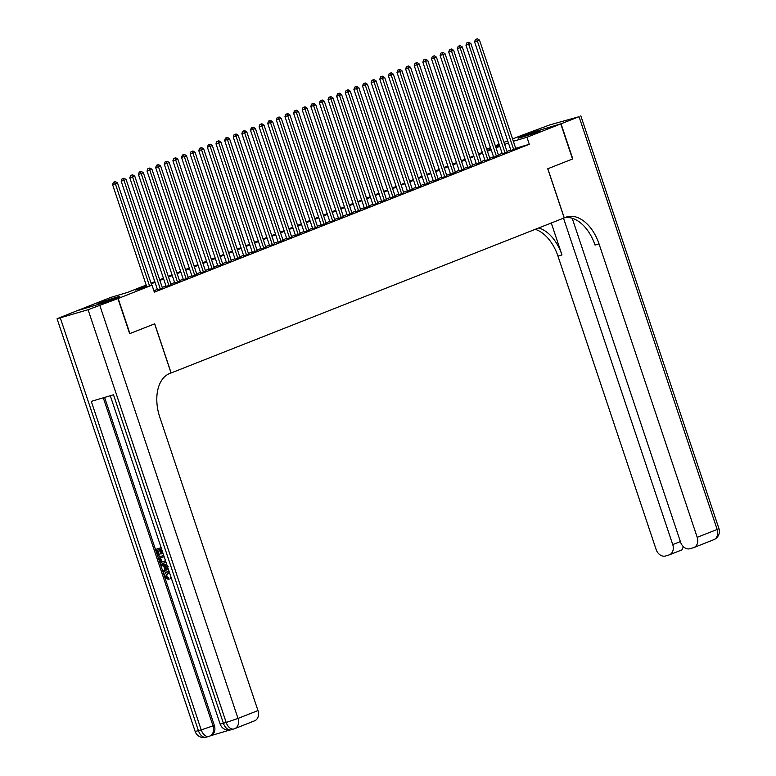 <?xml version="1.0" encoding="UTF-8"?>
<svg xmlns="http://www.w3.org/2000/svg" width="776" height="776" viewBox="0 0 776 776"><rect width="100%" height="100%" fill="white"/><g stroke="black" fill="none" stroke-linecap="round" stroke-linejoin="round"><path stroke-width="1.16" d="M537.7 131.852A11.562 0.485 161.5 0 1 525.565 136.081A11.562 0.485 161.5 0 1 518.077 138.099A11.562 0.485 161.5 0 1 520.386 137.003A11.562 0.485 161.5 0 1 532.52 132.783A11.562 0.485 161.5 0 1 539.999 130.766A11.562 0.485 161.5 0 1 537.7 131.852M117.506 297.596A11.562 0.485 161.5 0 1 105.371 301.825A11.562 0.485 161.5 0 1 97.892 303.833A11.562 0.485 161.5 0 1 100.191 302.747A11.562 0.485 161.5 0 1 112.336 298.517A11.562 0.485 161.5 0 1 119.814 296.5A11.562 0.485 161.5 0 1 117.506 297.596M77.125 310.72L110.949 297.353L127.594 292.397L146.189 285.064M486.707 149.137L490.48 147.653M495.33 145.733L499.104 144.249M503.954 142.338L507.717 140.854M512.567 138.933L519.716 136.12L560.776 123.908L526.952 137.245L513.353 141.29M510.938 150.466L515.817 148.653M502.315 153.861L507.203 152.057M493.701 157.256L498.58 155.452M485.078 160.661L489.966 158.857M476.454 164.056L481.343 162.252M467.841 167.461L472.72 165.657M459.217 170.856L464.106 169.052M450.604 174.261L455.483 172.456M441.98 177.655L446.869 175.851M433.357 181.06L438.246 179.256M424.744 184.455L429.632 182.651M416.12 187.86L421.009 186.046M407.507 191.255L412.386 189.451M398.883 194.66L403.772 192.846M390.27 198.055L395.149 196.25M381.647 201.459L386.535 199.645M373.023 204.854L377.912 203.05M364.41 208.259L369.289 206.445M355.786 211.654L360.675 209.85M347.173 215.059L352.052 213.245M338.549 218.454L343.438 216.649M329.926 221.858L334.815 220.044M321.312 225.253L326.201 223.449M312.689 228.658L317.578 226.844M304.076 232.053L308.955 230.249M295.452 235.458L300.341 233.644M286.839 238.853L291.718 237.049M278.215 242.257L283.104 240.444M269.592 245.653L274.481 243.848M260.978 249.057L265.858 247.243M252.355 252.452L257.244 250.648M243.742 255.857L248.621 254.043M235.118 259.252L240.007 257.448M226.495 262.657L231.384 260.843M217.881 266.052L222.761 264.247M209.258 269.456L214.147 267.642M200.644 272.851L205.524 271.047M192.021 276.256L196.91 274.442M183.408 279.651L188.287 277.847M174.784 283.056L179.673 281.242M166.161 286.451L171.05 284.647M157.547 289.855L162.426 288.041M146.412 285.733L135.364 290.088L152.009 285.141L154.366 292.154L529.3 144.268L515.71 148.313M510.773 149.962L507 151.446M502.15 153.367L498.376 154.851M493.526 156.762L489.763 158.246M484.913 160.166L481.139 161.65M476.289 163.561L472.526 165.046M467.676 166.956L463.902 168.45M459.053 170.361L455.279 171.845M450.429 173.756L446.666 175.25M441.816 177.161L438.042 178.645M433.192 180.556L429.429 182.05M424.579 183.96L420.805 185.445M415.955 187.356L412.192 188.849M407.342 190.76L403.568 192.244M398.719 194.155L394.945 195.649M390.095 197.56L386.332 199.044M381.482 200.955L377.708 202.449M372.858 204.36L369.095 205.844M364.245 207.755L360.471 209.248M355.621 211.159L351.848 212.643M346.998 214.554L343.235 216.048M338.385 217.959L334.611 219.443M329.761 221.354L325.998 222.848M321.148 224.759L317.374 226.243M312.524 228.154L308.761 229.647M303.901 231.558L300.137 233.042M295.287 234.953L291.514 236.447M286.664 238.358L282.9 239.842M278.05 241.753L274.277 243.247M269.427 245.158L265.664 246.642M260.814 248.553L257.04 250.047M252.19 251.957L248.417 253.442M243.567 255.352L239.803 256.846M234.953 258.757L231.18 260.241M226.33 262.152L222.566 263.646M217.716 265.557L213.943 267.041M209.093 268.952L205.32 270.436M200.47 272.357L196.706 273.841M191.856 275.752L188.083 277.236M183.233 279.156L179.469 280.64M174.619 282.551L170.846 284.035M165.996 285.956L162.232 287.44M157.382 289.351L153.881 290.728M154.133 291.466L155.365 290.981L154.094 291.359M560.776 123.908L572.523 159.002L547.749 168.78L564.181 217.911L169.595 373.557A37.044 23.115 73.4 0 0 159.788 417.149L257.971 710.573A8.895 6.936 68.5 0 1 254.567 720.826L234.614 728.693A8.895 6.936 -111.5 0 0 238.019 718.44L257.971 710.573M171.147 372.946L154.705 323.805L129.66 333.661M129.922 333.583L118.185 298.479L77.115 310.701M529.3 144.268L526.952 137.245M152.009 285.141L118.185 298.479M508.416 142.939L504.652 144.433M499.802 146.344L496.029 147.828M491.179 149.739L487.415 151.233M482.565 153.144L478.792 154.628M473.942 156.539L470.169 158.032M465.319 159.943L461.555 161.427M456.705 163.338L452.932 164.832M448.082 166.743L444.318 168.227M439.468 170.138L435.695 171.632M430.845 173.543L427.081 175.027M422.231 176.938L418.458 178.431M413.608 180.342L409.835 181.826M404.985 183.737L401.221 185.231M396.371 187.142L392.598 188.626M387.748 190.537L383.984 192.031M379.134 193.942L375.361 195.426M370.511 197.337L366.738 198.821M361.888 200.741L358.124 202.226M353.274 204.136L349.501 205.621M344.651 207.541L340.887 209.025M336.037 210.936L332.264 212.42M327.414 214.341L323.65 215.825M318.8 217.736L315.027 219.22M310.177 221.141L306.404 222.625M301.554 224.536L297.79 226.02M292.94 227.94L289.167 229.424M284.317 231.335L280.553 232.819M275.703 234.74L271.93 236.224M267.08 238.135L263.306 239.619M258.457 241.54L254.693 243.024M249.843 244.935L246.07 246.419M241.22 248.339L237.456 249.823M232.606 251.734L228.833 253.219M223.983 255.139L220.219 256.623M215.369 258.534L211.596 260.018M206.746 261.939L202.972 263.423M198.123 265.334L194.359 266.818M189.509 268.738L185.736 270.223M180.886 272.134L177.122 273.618M172.272 275.538L168.499 277.022M163.649 278.933L159.875 280.417M155.025 282.338L151.262 283.822M499.492 145.413L495.612 146.567M490.616 148.051L486.736 149.205M151.039 283.153L154.802 281.669M159.652 279.758L163.426 278.264M168.276 276.353L172.049 274.869M176.899 272.958L180.662 271.464M185.512 269.553L189.286 268.069M194.136 266.158L197.899 264.665M202.749 262.754L206.523 261.269M211.373 259.359L215.146 257.865M219.996 255.954L223.76 254.47M228.61 252.559L232.383 251.065M237.233 249.154L240.996 247.67M245.846 245.759L249.62 244.265M254.47 242.355L258.233 240.87M263.083 238.959L266.857 237.466M271.707 235.555L275.48 234.071M280.33 232.16L284.094 230.676M288.944 228.755L292.717 227.271M297.567 225.36L301.33 223.876M306.18 221.955L309.954 220.471M314.804 218.56L318.577 217.076M323.427 215.156L327.191 213.672M332.041 211.761L335.814 210.277M340.664 208.356L344.428 206.872M349.278 204.961L353.051 203.477M357.901 201.556L361.665 200.072M366.524 198.161L370.288 196.677M375.138 194.757L378.911 193.273M383.761 191.362L387.525 189.877M392.375 187.957L396.148 186.473M400.998 184.562L404.762 183.078M409.612 181.157L413.385 179.673M418.235 177.762L422.008 176.278M426.858 174.357L430.622 172.873M435.472 170.963L439.245 169.478M444.095 167.558L447.859 166.074M452.709 164.163L456.482 162.679M461.332 160.758L465.105 159.274M469.955 157.363L473.719 155.879M478.569 153.958L482.342 152.474M487.192 150.563L490.956 149.079M495.806 147.159L499.579 145.675M149.516 285.878L115.343 183.766L117.496 182.913L151.727 285.219M146.732 286.703L112.569 184.591L115.343 183.766L114.547 181.933L115.411 181.594L113.432 182.263L114.547 181.933M113.432 182.263L112.569 184.591M117.496 182.913L115.411 181.594M168.217 572.775L166.394 576.19L168.848 578.052L169.032 579.303L168.344 579.575L164.968 576.801C164.289 574.162 165.007 572.513 167.131 571.863L169.081 571.437M167.179 571.844L167.82 571.592M167.985 568.178L163.59 572.407L163.173 571.146L164.9 569.574L163.697 565.985L161.33 565.636L160.904 564.375L166.937 565.035M168.091 568.478L163.59 572.407M161.554 548.942L160.108 549.369L161.592 553.802L160.826 554.025L159.342 549.602L157.043 550.291L158.702 555.257L157.935 555.48L155.869 549.33L161.136 547.691M160.826 549.165L162.281 553.53L161.592 553.802M157.751 550.077L159.39 554.986L158.702 555.257M104.605 397.419L214.331 725.366A8.895 6.936 68.5 0 1 210.936 735.609L209.646 736.123A8.895 6.936 -111.5 0 0 213.041 725.87L214.331 725.366M210.713 735.697L229.609 730.08M165.899 561.931L164.153 563.017C162.029 563.657 160.467 562.697 159.487 560.117L158.479 557.1L163.736 555.471M165.986 562.202L164.531 562.881M117.923 298.585L76.853 310.798L57.065 318.742L88.076 309.711L117.923 298.585L129.67 333.68L154.618 323.844L171.059 372.975M99.91 305.686L238.019 718.44L226.185 722.466L223.41 723.29L113.49 394.771L91.287 401.376L201.207 729.896L195.174 731.496L57.065 318.742M155.869 549.33L161.156 547.759M158.479 557.1L163.755 555.529M164.153 556.722L159.643 558.06L161.359 561.649L164.172 561.678M160.351 557.847L162.048 561.378L164.464 561.552L165.666 559.68M160.225 559.797L160.913 559.525M161.359 561.649L162.048 561.378M160.904 564.375L167.073 565.452M166.724 566.422L164.59 566.111L165.55 568.992L168.14 566.635L166.724 566.422M165.404 566.237L166.151 568.449M169.653 573.163L167.529 573.047L165.705 576.461L166.394 576.19M165.705 576.461L168.159 578.324L168.848 578.052M171.341 578.207L170.943 578.566L170.342 577.441L170.895 576.859M167.48 571.708L169.216 571.863M168.159 578.324L168.344 579.575M561.038 123.801L572.785 158.896L547.827 168.741L564.268 217.881L565.733 217.299A37.044 23.115 -106.6 0 1 566.917 216.892A37.044 23.115 -106.6 0 1 599.033 243.897L697.207 537.322L717.16 529.455L579.051 116.701L561.038 123.801L519.978 136.042M563.512 218.182L672.734 544.597A8.895 6.936 -111.5 0 1 669.329 554.85A8.895 6.936 -111.5 0 1 668.893 555.005L665.614 555.975A8.895 6.936 -111.5 0 1 656.137 549.534L557.963 256.119A37.044 23.115 -106.6 0 0 535.246 229.327M538.689 227.969A37.044 23.115 -106.6 0 1 561.96 254.926L551.28 223.003M579.051 116.701L549.815 124.888L519.968 136.013M572.203 218.26L680.61 542.259A8.895 6.936 -111.5 0 0 690.087 548.7L693.366 547.73A8.895 6.936 -111.5 0 0 693.812 547.575A8.895 6.936 -111.5 0 0 697.207 537.322M564.86 217.649A37.044 23.115 -106.6 0 1 595.037 245.09L599.033 243.897M681.929 549.883L683.394 546.692M160.322 289.031L123.966 180.362L126.119 179.508L162.475 288.177M157.586 289.981L121.182 181.186L123.966 180.362L123.161 178.529L124.024 178.189L122.055 178.858L123.161 178.529M122.055 178.858L121.182 181.186M126.119 179.508L124.024 178.189M168.935 285.626L132.58 176.967L134.733 176.113L171.098 284.773M166.209 286.587L129.805 177.791L132.58 176.967L131.784 175.133L132.648 174.794L130.678 175.463L131.784 175.133M130.678 175.463L129.805 177.791M134.733 176.113L132.648 174.794M177.559 282.231L141.203 173.562L143.356 172.718L179.712 281.378M174.833 283.182L138.429 174.387L141.203 173.562L140.407 171.729L141.261 171.389L139.292 172.059L140.407 171.729M139.292 172.059L138.429 174.387M143.356 172.718L141.261 171.389M186.182 278.826L149.816 170.167L151.97 169.314L188.335 277.973M183.446 279.787L147.042 170.992L149.816 170.167L149.021 168.334L149.884 167.994L147.915 168.664L149.021 168.334M147.915 168.664L147.042 170.992M151.97 169.314L149.884 167.994M194.795 275.431L158.44 166.762L160.593 165.918L196.949 274.578M192.07 276.382L155.666 167.587L158.44 166.762L157.644 164.929L158.508 164.59L156.529 165.259L157.644 164.929M156.529 165.259L155.666 167.587M160.593 165.918L158.508 164.59M203.419 272.027L167.053 163.367L169.216 162.514L205.572 271.173M200.683 272.987L164.279 164.192L167.053 163.367L166.258 161.534L167.121 161.195L165.152 161.864L166.258 161.534M165.152 161.864L164.279 164.192M169.216 162.514L167.121 161.195M212.032 268.632L175.677 159.963L177.83 159.119L214.195 267.778M209.307 269.582L172.903 160.787L175.677 159.963L174.881 158.129L175.745 157.79L173.775 158.459L174.881 158.129M173.775 158.459L172.903 160.787M177.83 159.119L175.745 157.79M220.656 265.227L184.3 156.568L186.453 155.714L222.809 264.383M217.92 266.187L181.526 157.392L184.3 156.568L183.505 154.734L184.358 154.395L182.389 155.064L183.505 154.734M182.389 155.064L181.526 157.392M186.453 155.714L184.358 154.395M229.279 261.832L192.914 153.163L195.067 152.319L231.432 260.978M226.543 262.783L190.139 153.987L192.914 153.163L192.118 151.33L192.981 150.99L191.012 151.659L192.118 151.33M191.012 151.659L190.139 153.987M195.067 152.319L192.981 150.99M237.892 258.427L201.537 149.768L203.69 148.914L240.046 257.584M235.167 259.388L198.763 150.593L201.537 149.768L200.741 147.935L201.605 147.595L199.626 148.264L200.741 147.935M199.626 148.264L198.763 150.593M203.69 148.914L201.605 147.595M246.516 255.032L210.15 146.363L212.314 145.519L248.669 254.179M243.78 255.983L207.376 147.188L210.15 146.363L209.355 144.53L210.218 144.191L208.249 144.86L209.355 144.53M208.249 144.86L207.376 147.188M212.314 145.519L210.218 144.191M255.129 251.628L218.774 142.968L220.927 142.115L257.283 250.784M252.404 252.588L216 143.793L218.774 142.968L217.978 141.135L218.842 140.796L216.863 141.465L217.978 141.135M216.863 141.465L216 143.793M220.927 142.115L218.842 140.796M263.753 248.233L227.397 139.564L229.55 138.72L265.906 247.379M261.017 249.183L224.623 140.388L227.397 139.564L226.592 137.73L227.455 137.391L225.486 138.06L226.592 137.73M225.486 138.06L224.623 140.388M229.55 138.72L227.455 137.391M272.366 244.828L236.011 136.169L238.164 135.315L274.529 243.984M269.641 245.788L233.236 136.993L236.011 136.169L235.215 134.335L236.079 133.996L234.109 134.665L235.215 134.335M234.109 134.665L233.236 136.993M238.164 135.315L236.079 133.996M280.99 241.433L244.634 132.764L246.787 131.92L283.143 240.579M278.264 242.384L241.86 133.588L244.634 132.764L243.839 130.931L244.692 130.591L242.723 131.26L243.839 130.931M242.723 131.26L241.86 133.588M246.787 131.92L244.692 130.591M289.613 238.028L253.248 129.369L255.401 128.515L291.766 237.184M286.877 238.989L250.473 130.193L253.248 129.369L252.452 127.536L253.315 127.196L251.346 127.865L252.452 127.536M251.346 127.865L250.473 130.193M255.401 128.515L253.315 127.196M298.226 234.633L261.871 125.964L264.024 125.12L300.38 233.78M295.501 235.594L259.097 126.789L261.871 125.964L261.075 124.131L261.939 123.791L259.96 124.461L261.075 124.131M259.96 124.461L259.097 126.789M264.024 125.12L261.939 123.791M306.85 231.229L270.485 122.569L272.648 121.716L309.003 230.385M304.114 232.189L267.71 123.394L270.485 122.569L269.689 120.736L270.552 120.396L268.583 121.066L269.689 120.736M268.583 121.066L267.71 123.394M272.648 121.716L270.552 120.396M315.463 227.834L279.108 119.164L281.261 118.321L317.626 226.98M312.738 228.794L276.334 119.989L279.108 119.164L278.312 117.331L279.176 116.992L277.207 117.661L278.312 117.331M277.207 117.661L276.334 119.989M281.261 118.321L279.176 116.992M324.087 224.429L287.731 115.769L289.885 114.916L326.24 223.585M321.351 225.389L284.957 116.594L287.731 115.769L286.936 113.936L287.789 113.597L285.82 114.266L286.936 113.936M285.82 114.266L284.957 116.594M289.885 114.916L287.789 113.597M332.71 221.034L296.345 112.365L298.498 111.521L334.863 220.18M329.975 221.994L293.57 113.189L296.345 112.365L295.549 110.531L296.413 110.192L294.444 110.861L295.549 110.531M294.444 110.861L293.57 113.189M298.498 111.521L296.413 110.192M341.324 217.629L304.968 108.97L307.121 108.116L343.477 216.785M338.598 218.589L302.194 109.794L304.968 108.97L304.173 107.136L305.036 106.797L303.057 107.466L304.173 107.136M303.057 107.466L302.194 109.794M307.121 108.116L305.036 106.797M349.947 214.234L313.582 105.565L315.745 104.721L352.1 213.381M347.212 215.194L310.807 106.39L313.582 105.565L312.786 103.732L313.649 103.392L311.68 104.062L312.786 103.732M311.68 104.062L310.807 106.39M315.745 104.721L313.649 103.392M358.56 210.829L322.205 102.17L324.358 101.317L360.714 209.986M355.835 211.79L319.431 102.995L322.205 102.17L321.41 100.337L322.273 99.997L320.294 100.667L321.41 100.337M320.294 100.667L319.431 102.995M324.358 101.317L322.273 99.997M367.184 207.434L330.828 98.765L332.982 97.921L369.337 206.581M364.448 208.395L328.054 99.59L330.828 98.765L330.023 96.932L330.886 96.593L328.917 97.262L330.023 96.932M328.917 97.262L328.054 99.59M332.982 97.921L330.886 96.593M375.797 204.03L339.442 95.37L341.595 94.517L377.96 203.186M373.072 204.99L336.668 96.195L339.442 95.37L338.646 93.537L339.51 93.198L337.541 93.867L338.646 93.537M337.541 93.867L336.668 96.195M341.595 94.517L339.51 93.198M384.421 200.635L348.065 91.966L350.219 91.122L386.574 199.781M381.695 201.595L345.291 92.79L348.065 91.966L347.27 90.132L348.123 89.793L346.154 90.462L347.27 90.132M346.154 90.462L345.291 92.79M350.219 91.122L348.123 89.793M393.044 197.23L356.679 88.571L358.832 87.717L395.197 196.386M390.309 198.19L353.904 89.395L356.679 88.571L355.883 86.737L356.747 86.398L354.777 87.067L355.883 86.737M354.777 87.067L353.904 89.395M358.832 87.717L356.747 86.398M401.658 193.835L365.302 85.166L367.455 84.322L403.811 192.981M398.932 194.795L362.528 85.99L365.302 85.166L364.507 83.333L365.37 82.993L363.391 83.662L364.507 83.333M363.391 83.662L362.528 85.99M367.455 84.322L365.37 82.993M410.281 190.43L373.925 81.771L376.079 80.917L412.434 189.586M407.545 191.391L371.141 82.596L373.925 81.771L373.12 79.938L373.983 79.598L372.014 80.267L373.12 79.938M372.014 80.267L371.141 82.596M376.079 80.917L373.983 79.598M418.894 187.035L382.539 78.366L384.692 77.522L421.058 186.182M416.169 187.996L379.765 79.191L382.539 78.366L381.743 76.533L382.607 76.194L380.638 76.863L381.743 76.533M380.638 76.863L379.765 79.191M384.692 77.522L382.607 76.194M427.518 183.631L391.162 74.971L393.316 74.118L429.671 182.787M424.782 184.591L388.388 75.796L391.162 74.971L390.367 73.138L391.22 72.798L389.251 73.468L390.367 73.138M389.251 73.468L388.388 75.796M393.316 74.118L391.22 72.798M436.141 180.236L399.776 71.567L401.929 70.723L438.295 179.382M433.406 181.196L397.002 72.391L399.776 71.567L398.98 69.733L399.844 69.394L397.875 70.073L398.98 69.733M397.875 70.073L397.002 72.391M401.929 70.723L399.844 69.394M444.755 176.831L408.399 68.172L410.553 67.318L446.908 175.987M442.029 177.791L405.625 68.996L408.399 68.172L407.604 66.338L408.467 65.999L406.488 66.668L407.604 66.338M406.488 66.668L405.625 68.996M410.553 67.318L408.467 65.999M453.378 173.436L417.013 64.767L419.176 63.923L455.531 172.582M450.643 174.396L414.238 65.591L417.013 64.767L416.217 62.934L417.081 62.594L415.111 63.273L416.217 62.934M415.111 63.273L414.238 65.591M419.176 63.923L417.081 62.594M461.992 170.031L425.636 61.372L427.789 60.518L464.145 169.187M459.266 170.992L422.862 62.196L425.636 61.372L424.841 59.539L425.704 59.199L423.725 59.868L424.841 59.539M423.725 59.868L422.862 62.196M427.789 60.518L425.704 59.199M470.615 166.636L434.259 57.967L436.413 57.123L472.768 165.783M467.88 167.597L431.485 58.801L434.259 57.967L433.454 56.144L434.317 55.794L432.348 56.473L433.454 56.144M432.348 56.473L431.485 58.801M436.413 57.123L434.317 55.794M479.228 163.232L442.873 54.572L445.026 53.719L481.392 162.388M476.503 164.192L440.099 55.397L442.873 54.572L442.077 52.739L442.941 52.399L440.972 53.069L442.077 52.739M440.972 53.069L440.099 55.397M445.026 53.719L442.941 52.399M487.852 159.837L451.496 51.167L453.65 50.324L490.005 158.983M485.126 160.797L448.722 52.002L451.496 51.167L450.701 49.344L451.564 48.995L449.585 49.674L450.701 49.344M449.585 49.674L448.722 52.002M453.65 50.324L451.564 48.995M496.475 156.432L460.11 47.773L462.273 46.919L498.628 155.588M493.74 157.392L457.336 48.597L460.11 47.773L459.314 45.939L460.178 45.6L458.209 46.269L459.314 45.939M458.209 46.269L457.336 48.597M462.273 46.919L460.178 45.6M505.089 153.037L468.733 44.368L470.886 43.524L507.242 152.183M502.363 153.997L465.959 45.202L468.733 44.368L467.938 42.544L468.801 42.195L466.822 42.874L467.938 42.544M466.822 42.874L465.959 45.202M470.886 43.524L468.801 42.195M513.712 149.632L477.356 40.973L479.51 40.119L515.865 148.788M510.977 150.593L474.572 41.797L477.356 40.973L476.551 39.139L477.415 38.8L475.445 39.469L476.551 39.139M475.445 39.469L474.572 41.797M479.51 40.119L477.415 38.8M60.324 317.966L198.433 730.72A8.895 5.548 73.4 0 0 206.144 737.2A8.895 5.548 73.4 0 0 206.426 737.103M110.289 395.721L220.151 724.076L223.41 723.29A8.895 5.548 73.4 0 0 231.112 729.77L233.886 728.945A8.895 8.895 0 0 0 234.614 728.693A8.895 6.936 -111.5 0 1 234.177 728.848A8.895 5.548 -106.6 0 1 233.886 728.945A8.895 5.548 -106.6 0 1 226.185 722.466L88.076 309.711M103.276 397.807L213.041 725.87L201.207 729.896A8.895 5.548 -106.6 0 0 208.919 736.375A8.895 8.895 0 0 0 209.646 736.123A8.895 6.936 -111.5 0 1 209.2 736.278A8.895 5.548 -106.6 0 1 208.919 736.375L206.144 737.2A8.895 8.895 0 0 1 195.174 731.496M220.151 724.076A8.895 8.895 0 0 0 231.112 729.77A8.895 5.548 73.4 0 0 231.394 729.673M561.96 254.926L557.963 256.119M672.734 544.597L680.387 541.58M717.16 529.455A8.895 6.936 68.5 0 1 713.765 539.698A8.895 8.895 0 0 0 718.935 528.611L717.16 529.455M669.329 554.85L682.017 549.854M693.812 547.575L713.765 539.698M718.935 528.611L580.826 115.857"/></g></svg>

